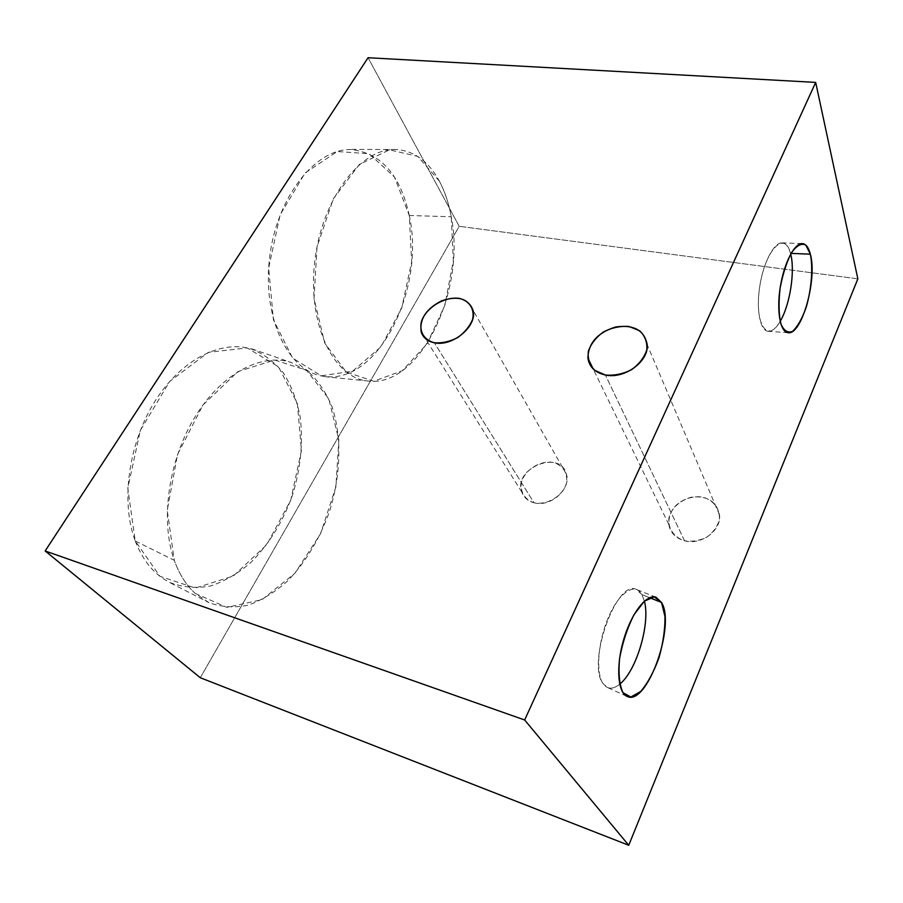 <?xml version="1.0" encoding="UTF-8"?>
<svg xmlns="http://www.w3.org/2000/svg" width="903" height="903" viewBox="0 0 903 903"><rect width="100%" height="100%" fill="white"/><g stroke="black" fill="none" stroke-linecap="round" stroke-linejoin="round"><path stroke-width="0.68" stroke-dasharray="4.51 3.39" d="M533.955 502.734C550.288 507.678 571.362 489.11 566.441 474.267C560.56 448.893 512.69 468.126 521.799 492.022C523.763 497.463 527.815 501.041 533.955 502.734L434.332 342.745L533.955 502.734C524.688 499.686 519.846 491.492 521.539 482.044C525.219 469.334 540.558 459.999 553.618 462.528C562.862 465.338 568.01 473.353 566.52 482.936C563.054 495.905 547.15 505.578 533.955 502.734M684.542 540.773C700.999 545.593 721.395 530.592 719.556 515.082C716.711 501.583 707.376 495.589 691.574 497.101C676.178 501.492 668.581 510.601 668.796 524.429C670.319 532.691 675.568 538.143 684.542 540.773L605.405 375.016L684.542 540.773C673.909 537.341 667.814 528.357 668.92 518.096C671.979 504.325 688.357 494.37 703.189 497.271C713.765 500.431 720.21 509.213 719.352 519.631C717.422 526.551 713.257 532.386 706.846 537.15C699.588 540.683 692.149 541.902 684.542 540.773M135.213 540.897C143.159 561.429 154.977 575.403 170.656 582.83C183.467 587.537 196.831 588.564 210.749 585.912C224.599 581.272 237.816 573.608 250.391 562.941C268.71 544.667 282.718 522.16 292.403 495.42C300.789 468.273 303.34 441.849 300.056 416.136C296.748 399.916 291.251 385.592 283.542 373.131C274.67 362.103 264.082 354.1 251.79 349.134C221.709 339.539 181.785 358.92 155.237 400.842C128.655 442.639 120.392 501.616 135.213 540.897L127.797 488.263L140.304 430.438L169.662 381.461L208.311 352.351L247.151 347.915L278.485 366.753L297.347 403.404L301.455 450.507L290.743 500.16L266.893 544.532L233.324 576.035L195.296 588.056L159.933 576.283L135.213 540.897M135.36 541.032L174.279 560.334C159.955 520.376 168.601 459.785 195.206 416.588C221.777 373.266 261.339 352.915 290.856 362.351L308.025 371.415C317.991 380.535 325.96 392.218 331.92 406.463C342 436.567 340.95 474.955 329.539 511.279C319.786 538.73 305.835 561.937 287.662 580.911C275.189 592.029 262.118 600.077 248.438 605.066C234.701 608.024 221.54 607.211 208.943 602.628L195.161 593.373C186.244 585.291 179.279 574.274 174.279 560.334L135.36 541.032M649.641 597.696L641.931 594.625L636.243 589.366C616.636 578.936 586.453 663.31 603.136 683.729L607.742 687.646C611.32 688.944 615.304 687.793 619.695 684.169C612.923 689.621 607.403 689.486 603.136 683.729C595.37 672.87 598.068 640.408 608.994 616.072C619.819 591.555 635.283 582.243 641.931 594.625L649.641 597.696M644.392 601.161L641.931 594.625L644.392 601.161M409.296 215.636C400.447 175.159 381.235 153.149 351.639 149.616C315.757 147.686 276.126 197.509 269.444 258.947C262.367 320.351 289.705 372.939 324.527 376.382C378.267 384.509 425.697 288.475 409.296 215.636L411.666 261.881L401.722 308.058L381.032 346.741L352.678 371.133L321.231 375.829L292.662 358.119L273.406 319.73L268.642 268.033L280.122 214.88L305.09 172.981L337.237 151.535L369.146 153.724L394.509 177.09L409.296 215.636M409.206 215.49L451.252 216.765C466.411 290.958 419.443 388.933 367.25 380.942C333.41 377.623 307.268 324.075 314.775 261.328C321.886 198.536 361.008 147.573 395.909 149.514C414.059 150.677 428.541 161.208 439.355 181.108C444.874 191.492 448.836 203.378 451.252 216.765L409.206 215.49M791.062 253.393L790.509 253.382C788.703 246.79 785.971 243.279 782.337 242.851C774.243 241.948 763.588 261.915 759.852 285.811C755.992 309.706 760.078 330.69 768.137 331.311C772.076 331.57 776.083 328.24 780.169 321.344C767.527 344.178 753.994 323.906 759.66 287.019C764.976 250.041 784.842 229.746 790.509 253.382L791.062 253.393M790.689 254.07L790.509 253.382L790.689 254.07M200.285 677.735L459.209 226.303L368.063 57.724L459.209 226.303L200.285 677.735M439.355 181.108L417.683 156.366L389.464 149.842L359.405 164.402L333.354 198.795L317.021 246.835L314.03 298.543L324.719 343.084L346.221 372.036L373.786 381.247L402.23 370.806L427.063 343.84L444.863 305.248L453.329 260.809L451.252 216.765C448.836 203.378 444.874 191.492 439.355 181.108M857.85 278.846L459.209 226.303L857.85 278.846M195.161 593.373L226.811 607.38L262.062 599.637L294.875 573.315L320.565 533.729L335.86 487.089L338.839 439.919L328.805 398.821L306.523 370.275L274.614 360.004L237.873 371.607L203.028 404.905L177.53 454.491L167.236 510.308L174.279 560.334C179.279 574.274 186.244 585.291 195.161 593.373M566.441 474.267L473.003 310.124M521.799 492.022L425.245 338.422M719.556 515.082L647.237 344.844M668.796 524.429L593.181 368.943M170.701 583.067L208.943 602.628M251.802 348.874L290.856 362.351M626.671 696.213L607.742 687.646M655.984 597.222L636.243 589.366M351.707 149.379L395.909 149.514M324.493 376.619L367.25 380.942M788.037 332.676L768.137 331.311M802.067 243.573L782.337 242.851"/><path stroke-width="1.35" d="M434.332 342.745C427.446 341.289 423.067 337.688 421.182 331.954C419.331 319.188 426.137 308.815 441.59 300.846C457.776 295.405 468.251 298.487 473.003 310.124C477.777 325.757 452.629 347.102 434.332 342.745C423.981 340.025 419.003 331.503 421.498 321.254C426.453 307.404 444.4 296.455 459.096 298.34C469.436 300.755 474.831 309.04 472.596 319.436C469.707 326.434 464.684 332.518 457.528 337.677C449.66 341.673 441.928 343.366 434.332 342.745M605.405 375.016C595.111 372.668 589.275 367.036 587.909 358.107C588.316 343.084 597.526 332.71 615.541 326.999C633.917 324.369 644.482 330.317 647.237 344.844C648.738 361.651 624.312 379.316 605.405 375.016L594.772 370.354C589.67 365.072 587.537 358.683 588.35 351.211C591.025 343.727 596.082 337.282 603.531 331.886C611.85 327.687 620.338 325.881 628.985 326.468L639.696 330.803C645.013 335.905 647.395 342.237 646.808 349.822C644.268 357.486 639.166 364.123 631.502 369.722C622.889 374.023 614.198 375.795 605.405 375.016M661.515 602.448C675.873 624.966 647.158 705.988 627.438 696.552C617.765 693.177 615.711 666.798 623.555 640.001C631.276 613.171 646.503 593.689 655.984 597.222L661.515 602.448L649.641 597.696L661.515 602.448L664.969 616.467C665.127 629.188 663.141 642.936 659.009 657.711C653.828 671.877 647.733 683.12 640.724 691.45L630.802 697.037L622.957 692.68C619.356 684.767 618.239 673.311 619.605 658.332C622.551 642.518 627.325 628.014 633.929 614.83L644.403 601.15L654.235 596.86L661.515 602.448M619.695 684.169C636.491 671.076 650.532 623.341 644.392 601.161C650.532 623.341 636.491 671.076 619.695 684.169M810.352 254.172C817.531 279.106 801.593 335.758 788.037 332.676C780.203 332.067 776.388 310.948 780.316 286.883C784.131 262.807 794.64 242.681 802.496 243.584C806.029 244.013 808.648 247.535 810.352 254.172L791.062 253.393L810.352 254.172C813.174 268.202 811.504 288.983 806.165 307.415C802.078 318.77 797.518 326.762 792.484 331.39C787.608 333.286 783.691 330.656 780.723 323.5C778.736 313.883 778.533 302.076 780.124 288.08C782.788 274.06 786.592 262.231 791.536 252.603C796.717 245.458 801.458 242.952 805.769 245.052L810.352 254.172M780.169 321.344C789.899 305.203 795.261 271.25 790.689 254.07C795.261 271.25 789.899 305.203 780.169 321.344M45.15 550.954L200.285 677.735L628.748 845.276L857.85 278.846L815.68 82.399L524.654 719.984L628.748 845.276L857.85 278.846L815.68 82.399L368.063 57.724L45.15 550.954L524.654 719.984L815.68 82.399L368.063 57.724L45.15 550.954L524.654 719.984L628.748 845.276L200.285 677.735L45.15 550.954M425.245 338.422L421.182 331.954M593.181 368.943L587.909 358.107M627.438 696.552L626.671 696.213"/></g></svg>
